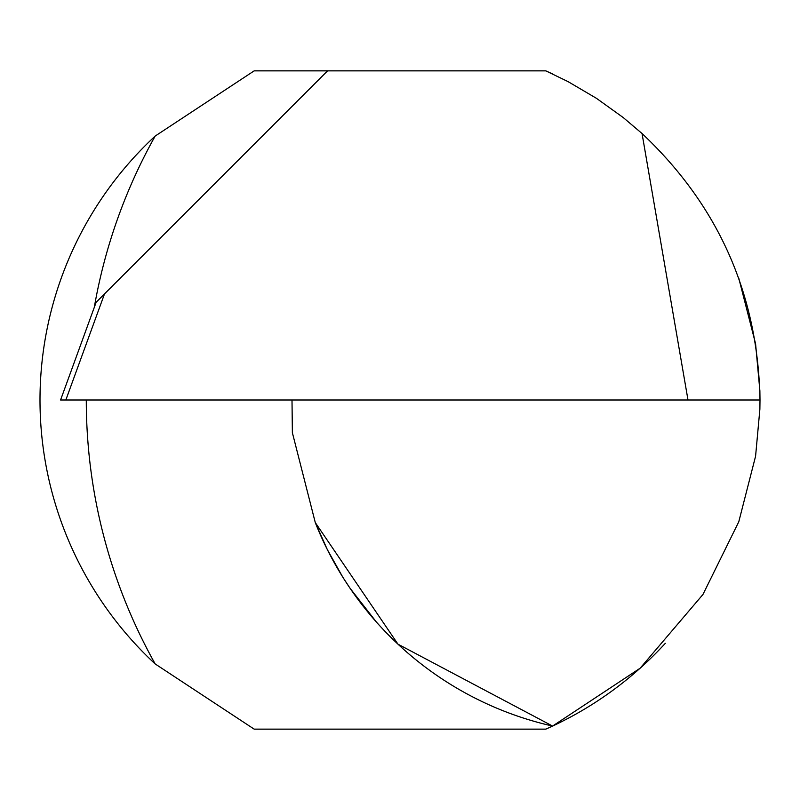 <?xml version="1.0" encoding="UTF-8"?>
<svg xmlns="http://www.w3.org/2000/svg" width="800" height="800" viewBox="0 0 800 800"><rect width="100%" height="100%" fill="white"/><g stroke="black" fill="none" stroke-linecap="round" stroke-linejoin="round"><path stroke-width="1.2" d="M665.32 643.32A360 360 0 0 1 552.59 726.06L545.83 729.14L552.59 726.06L640.15 668.2L702.94 594.49L738.78 521.78L755.58 456.22L759.88 409.21L760 400C758 294.65 718.68 205.82 642.04 133.51L623.2 117.54L596.45 98.32L568.06 81.63L545.83 70.86L552.59 73.94L545.83 70.86L254.17 70.86L155.19 136.05L254.17 70.86M315.28 522.57A334.29 334.29 0 0 0 552.59 726.06L397.97 644.17L315.28 522.57L292.37 432.69L292 400L760 400L759.88 390.79L755.58 343.78L738.78 278.22M552.59 73.94L545.83 70.86M552.59 726.06L545.83 729.14L254.17 729.14L155.19 663.95L254.17 729.14M292 400L274.86 400M350.11 588.34L376.36 622L350.11 588.34L343.78 578.71M342.66 576.92L327.42 549.76M327.18 549.27L315.42 522.92M327.57 70.86L104.5 293.92L65.84 400L60.57 400L688 400L642.04 133.51M104.5 293.92L96.14 302.29L60.57 400M86.29 400A540 540 0 0 0 155.19 663.95A360 360 0 0 1 155.19 136.05A540 540 0 0 0 94.29 307.35"/></g></svg>
